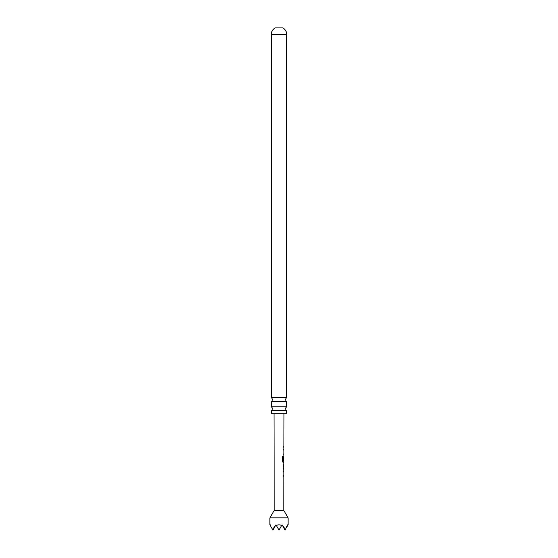<?xml version="1.0" encoding="UTF-8"?>
<svg xmlns="http://www.w3.org/2000/svg" width="558" height="558" viewBox="0 0 558 558"><rect width="100%" height="100%" fill="white"/><g stroke="black" fill="none" stroke-linecap="round" stroke-linejoin="round"><path stroke-width="0.84" d="M286.735 410.646L271.265 410.646L271.265 413.276L286.735 413.276L286.735 410.646A2.274 2.274 0 0 1 286.735 406.796L286.735 401.544L271.265 401.544A2.274 2.274 0 0 0 271.265 397.694L286.735 397.694L286.735 34.554A7.589 7.589 0 0 0 282.794 27.9L275.206 27.9A7.589 7.589 0 0 0 271.265 34.554L286.735 34.554M286.735 401.544A2.274 2.274 0 0 1 286.735 397.694M271.265 410.646A2.274 2.274 0 0 0 271.265 406.796L286.735 406.796M283.792 469.634L283.876 462.38L283.101 462.38L282.404 461.34L282.418 456.653L283.15 456.66L283.143 461.068L283.882 461.152L283.973 413.276M271.265 397.694L271.265 34.554M271.265 406.796L271.265 401.544M269.898 517.866L288.102 517.866L283.778 510.375L274.222 510.375L269.898 517.866L269.898 524.841L270.783 526.382L270.421 524.841L270.288 525.524M283.778 510.375L283.862 469.634M282.418 456.653L283.15 456.66L283.143 461.068M283.736 456.514L283.401 460.636M274.222 510.375L274.027 413.276M283.91 446.777L283.555 446.777M283.52 464.758L283.862 468.49L283.869 464.765M283.862 468.49L283.513 468.518L283.862 468.49M283.848 475.765L283.359 475.765M288.102 517.866L288.102 524.841L287.712 525.524L287.579 524.841L285.438 529.465L282.034 524.841L281.644 525.524C279.879 524.618 278.121 524.618 276.356 525.524L275.966 524.841L272.562 529.465L270.783 526.382M287.217 526.382L287.712 525.524M272.562 529.465L272.932 530.1L275.08 526.382M276.356 525.524L279 530.1L281.644 525.524M282.92 526.382L285.068 530.1L285.438 529.465M283.896 454.024L283.415 454.017M283.422 449.148L283.834 449.155M282.313 456.653L283.025 456.66M283.659 462.38L282.969 462.38L283.659 462.38M283.018 461.068L283.687 461.145M283.869 461.152L283.562 462.38M283.827 464.765L283.38 464.758L283.806 468.441M283.38 470.896L283.792 470.896M283.757 447.886L283.757 446.777M283.75 450.264L283.576 449.148M283.736 455.133L283.743 454.024M283.862 464.765L283.722 463.761M283.708 469.515L283.715 468.49M283.708 470.896L283.576 472.005M283.694 476.881L283.701 475.765"/></g></svg>
